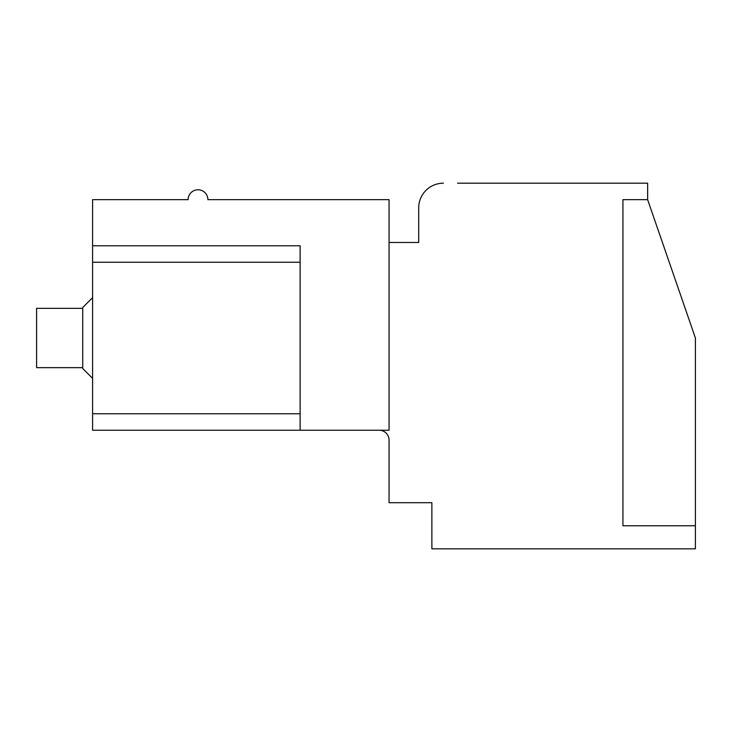 <?xml version="1.0" encoding="UTF-8"?>
<svg xmlns="http://www.w3.org/2000/svg" width="732" height="732" viewBox="0 0 732 732"><rect width="100%" height="100%" fill="white"/><g stroke="black" fill="none" stroke-linecap="round" stroke-linejoin="round"><path stroke-width="1.1" d="M92.598 378.353L82.716 368.471L82.716 307.532L92.598 297.65M82.716 308.355L36.6 308.355L36.6 367.647L82.716 367.647M457.537 183.183L647.637 183.183L647.637 199.653L622.932 199.653L622.932 525.759L695.4 525.759L695.4 338.001L647.637 199.653L622.932 199.653L622.932 525.759L695.4 525.759L695.4 548.817L431.88 548.817L431.88 502.701L389.058 502.701L389.058 440.115A9.882 9.882 0 0 0 379.176 430.233M300.12 430.233L389.058 430.233L389.058 199.653L207.888 199.653A9.882 9.882 0 0 0 198.006 189.771A9.882 9.882 0 0 0 188.124 199.653L92.598 199.653L92.598 430.233L300.12 430.233L300.12 245.769L92.598 245.769M418.704 242.475L418.704 207.888L418.704 242.475L389.058 242.475M443.409 183.183A24.705 24.705 0 0 0 418.704 207.888M300.12 262.239L92.598 262.239M92.598 413.763L300.12 413.763"/></g></svg>
